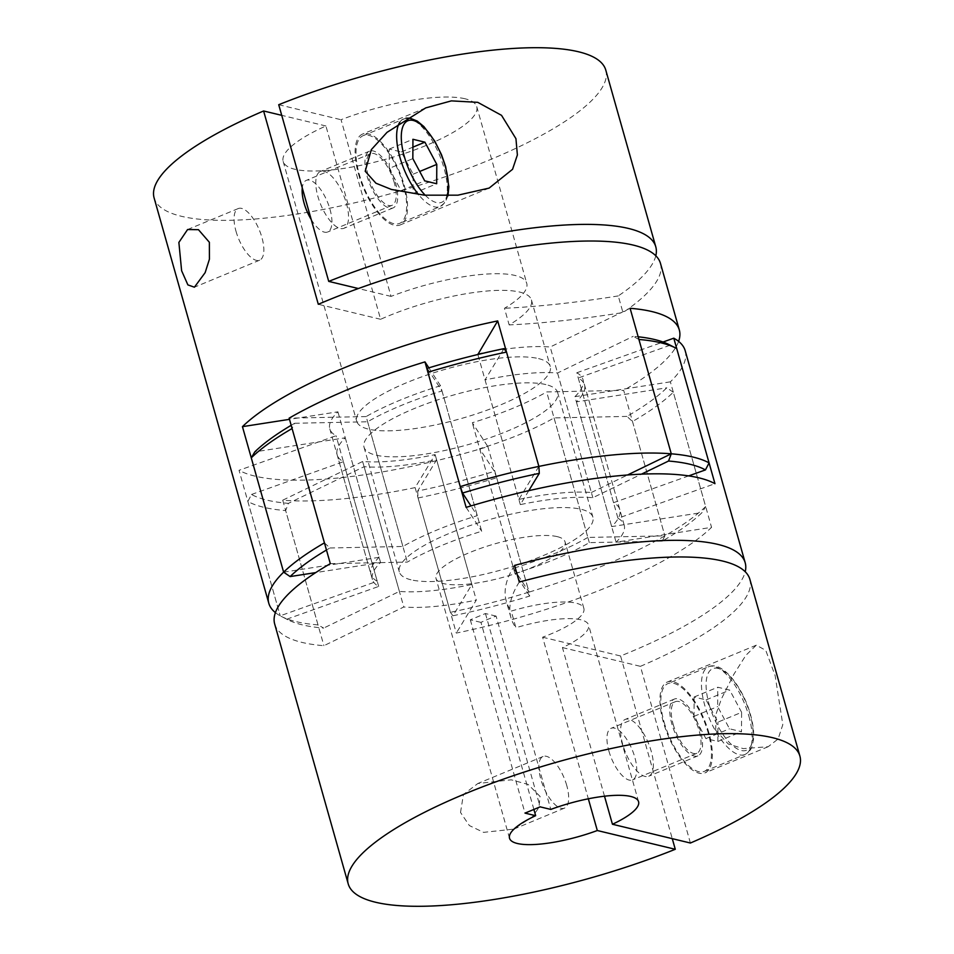 <?xml version="1.0" encoding="UTF-8"?>
<svg xmlns="http://www.w3.org/2000/svg" width="954" height="954" viewBox="0 0 954 954"><rect width="100%" height="100%" fill="white"/><g stroke="black" fill="none" stroke-linecap="round" stroke-linejoin="round"><path stroke-width="0.72" stroke-dasharray="4.77 3.58" d="M318.016 624.918A234.708 60.317 -15.8 0 1 296.098 621.614A234.708 60.317 -15.8 0 1 281.311 616.403A234.708 60.317 -15.8 0 1 280.214 615.819L286.784 619.194A229.115 58.886 164.2 0 0 287.858 619.766A229.115 58.886 164.2 0 0 302.299 624.858A229.115 58.886 164.2 0 0 323.692 628.078L318.016 624.918L285.663 510.593L288.406 503.354A229.115 58.886 -15.8 0 1 267.001 500.134A229.115 58.886 -15.8 0 1 251.498 494.47L247.861 501.494A234.708 60.317 164.2 0 0 263.745 507.289A234.708 60.317 164.2 0 0 285.663 510.593M669.088 344.632A229.115 58.886 -15.8 0 1 670.161 345.205L676.732 348.58M545.915 384.581A100.587 25.853 164.2 0 0 433.343 401.36A100.587 25.853 164.2 0 0 364.034 447.223A100.587 25.853 164.2 0 0 375.733 455.094A100.587 25.853 164.2 0 0 488.305 438.315A100.587 25.853 164.2 0 0 557.613 392.452A100.587 25.853 164.2 0 0 545.915 384.581M411.019 579.805A100.587 25.853 -15.8 0 1 399.332 571.947A100.587 25.853 -15.8 0 1 468.641 526.083A100.587 25.853 -15.8 0 1 581.213 509.305A100.587 25.853 -15.8 0 1 592.899 517.163A100.587 25.853 -15.8 0 1 523.591 563.027A100.587 25.853 -15.8 0 1 411.019 579.805M247.861 501.494L280.214 615.819L239.037 470.31L336.046 435.728A128.528 33.032 -15.8 0 1 329.798 428.847A128.528 33.032 -15.8 0 1 337.919 411.818L289.479 419.343M673.321 392.237L666.822 387.813A229.115 58.886 -15.8 0 1 626.981 416.409L632.502 421.525A234.708 60.317 164.2 0 0 673.321 392.237L705.662 506.562A234.708 60.317 -15.8 0 1 664.855 535.85L662.267 541.133A229.115 58.886 164.2 0 0 702.108 512.536L705.662 506.562M632.502 421.525L664.855 535.85L623.677 390.341L546.678 391.927A128.528 33.032 -15.8 0 1 513.085 408.205A128.528 33.032 -15.8 0 1 472.302 422.741L487.864 446.615A234.708 60.317 -15.8 0 1 239.037 470.31M638.918 339.481L633.241 336.321A229.115 58.886 -15.8 0 1 638.154 336.786M324.432 542.874L329.965 547.978A229.115 58.886 164.2 0 0 326.459 550.029M291.173 425.317A229.115 58.886 -15.8 0 1 294.667 423.266L292.091 428.549M670.161 345.205L578.255 377.975A128.528 33.032 -15.8 0 1 584.504 384.844A128.528 33.032 -15.8 0 1 576.383 401.872L666.822 387.813M626.981 416.409L554.035 417.912A128.528 33.032 -15.8 0 1 479.659 448.726L494.399 471.336A229.115 58.886 -15.8 0 1 417.649 491.048L436.61 459.78A128.528 33.032 -15.8 0 1 364.106 466.685L288.406 503.354M251.498 494.47L343.392 461.712A128.528 33.032 -15.8 0 1 337.156 454.831A128.528 33.032 -15.8 0 1 345.265 437.803L254.825 451.862M294.667 423.266L367.612 421.763A128.528 33.032 -15.8 0 1 441.988 390.949L427.249 368.339M503.998 348.627L485.049 379.895A128.528 33.032 -15.8 0 1 557.553 372.99L633.241 336.321M688.681 475.891L613.541 502.686A128.528 33.032 -15.8 0 1 619.79 509.555A128.528 33.032 -15.8 0 1 611.681 526.596L702.108 512.536M528.778 490.678L520.335 504.606A128.528 33.032 -15.8 0 1 592.839 497.702L641.446 474.162M329.965 547.978L402.91 546.475A128.528 33.032 -15.8 0 1 477.286 515.661L470.942 505.942M286.784 619.194L378.69 586.424A128.528 33.032 -15.8 0 1 372.442 579.555A128.528 33.032 -15.8 0 1 380.563 562.514L315.726 572.591M417.649 491.048L418.067 497.976L450.419 612.301L452.935 615.759L471.896 584.504A128.528 33.032 -15.8 0 1 399.392 591.408L323.692 628.078M452.935 615.759A229.115 58.886 164.2 0 0 529.697 596.059L529.041 592.112A234.708 60.317 -15.8 0 1 450.419 612.301M662.267 541.133L589.322 542.635A128.528 33.032 -15.8 0 1 514.945 573.449L529.697 596.059M418.067 497.976A234.708 60.317 164.2 0 0 496.688 477.787L529.041 592.112A234.708 60.317 164.2 0 0 603.512 565.555A234.708 60.317 164.2 0 0 664.855 535.85L587.855 537.436L546.678 391.927M496.688 477.787L494.399 471.336M479.659 448.726L514.945 573.449M554.035 417.912L589.322 542.635M364.106 466.685L399.392 591.408M436.61 459.78L471.896 584.504M345.265 437.803L380.563 562.514M343.392 461.712L378.69 586.424M441.988 390.949L477.286 515.661M367.612 421.763L402.91 546.475M557.553 372.99L592.839 497.702M485.049 379.895L520.335 504.606M576.383 401.872L611.681 526.596M578.255 377.975L613.541 502.686M587.855 537.436A128.528 33.032 -15.8 0 1 554.262 553.702A128.528 33.032 -15.8 0 1 513.479 568.25L472.302 422.741M465.039 98.775A100.587 25.853 164.2 0 0 341.043 119.715L391.033 296.396A100.587 25.853 -15.8 0 1 515.041 275.456A100.587 25.853 -15.8 0 1 526.739 283.326A100.587 25.853 -15.8 0 1 504.451 308.297L509.162 324.92A100.587 25.853 164.2 0 0 531.438 299.95A100.587 25.853 164.2 0 0 519.739 292.091A100.587 25.853 164.2 0 0 380.61 319.292L325.91 125.976A100.587 25.853 164.2 0 0 283.159 161.417A100.587 25.853 164.2 0 0 294.858 169.275A100.587 25.853 164.2 0 0 407.43 152.509A100.587 25.853 164.2 0 0 476.738 106.645A100.587 25.853 164.2 0 0 465.039 98.775M538.569 358.609A100.587 25.853 -15.8 0 1 550.255 366.467A100.587 25.853 -15.8 0 1 480.947 412.331A100.587 25.853 -15.8 0 1 368.375 429.109A100.587 25.853 -15.8 0 1 356.689 421.239A100.587 25.853 -15.8 0 1 425.997 375.375A100.587 25.853 -15.8 0 1 538.569 358.609M311.195 219.468A27.94 11.233 67.5 0 0 327.723 231.977A27.94 11.233 67.5 0 0 329.989 209.284A27.94 11.233 67.5 0 0 306.329 180.354A27.94 11.233 67.5 0 0 302.263 187.914M325.91 125.976L281.728 115.339M380.61 319.292L318.302 304.29M278.723 104.713L341.043 119.715M605.79 70.119A234.708 60.317 -15.8 0 1 488.818 160.236A234.708 60.317 -15.8 0 1 154.107 197.931M394.276 182.643A27.94 11.233 67.5 0 0 370.629 153.713A27.94 11.233 67.5 0 0 368.363 176.407A27.94 11.233 67.5 0 0 392.011 205.337A27.94 11.233 67.5 0 0 394.276 182.643M403.351 184.826A47.497 19.092 67.5 0 0 363.14 135.647A47.497 19.092 67.5 0 0 359.288 174.224A47.497 19.092 67.5 0 0 399.499 223.415A47.497 19.092 67.5 0 0 403.351 184.826M367.063 176.096A30.731 12.354 67.5 0 0 393.084 207.924A30.731 12.354 67.5 0 0 395.576 182.965A30.731 12.354 67.5 0 0 369.556 151.137A30.731 12.354 67.5 0 0 367.063 176.096M346.409 203.333A30.731 12.354 -112.5 0 1 343.917 228.292A30.731 12.354 -112.5 0 1 317.897 196.464A30.731 12.354 -112.5 0 1 320.389 171.505A30.731 12.354 -112.5 0 1 346.409 203.333M358.513 174.033A49.179 19.772 67.5 0 0 400.143 224.965A49.179 19.772 67.5 0 0 404.126 185.016A49.179 19.772 67.5 0 0 362.496 134.097A49.179 19.772 67.5 0 0 358.513 174.033M235.996 231.25A27.94 11.233 67.5 0 0 259.655 260.18A27.94 11.233 67.5 0 0 261.921 237.486A27.94 11.233 67.5 0 0 238.261 208.556A27.94 11.233 67.5 0 0 235.996 231.25M655.803 255.779A234.708 60.317 -15.8 0 1 618.264 295.919L622.962 312.554A447.056 114.897 -15.8 0 1 509.162 324.92M660.49 263.435A234.708 60.317 -15.8 0 1 622.962 312.554M678.604 341.377A234.708 60.317 -15.8 0 1 623.677 390.341M513.479 568.25L529.041 592.112L487.864 446.615M275.396 612.623A234.708 60.317 164.2 0 0 280.214 615.819L377.212 581.224L336.046 435.728M391.033 296.396L358.358 288.525M477.692 353.91A128.528 33.032 -15.8 0 1 550.196 347.006L630.105 308.297M377.212 581.224A128.528 33.032 -15.8 0 1 370.975 574.356A128.528 33.032 -15.8 0 1 379.084 557.327L337.919 411.818M379.084 557.327L283.624 572.161M538.879 466.411L518.869 499.407L477.859 354.506M518.869 499.407A128.528 33.032 -15.8 0 1 591.373 492.502L550.196 347.006M591.373 492.502L627.517 474.997M389.208 168.417L401.074 190.645L413.046 193.531L413.154 174.188L401.276 151.96L389.304 149.074L389.208 168.417L412.843 158.626M389.304 149.074L412.939 139.284M401.276 151.96L412.903 147.143M413.154 174.188L419.7 171.47M413.046 193.531L436.682 183.74M401.074 190.645L424.709 180.855M618.264 295.919A447.056 114.897 -15.8 0 1 504.451 308.297M428.847 367.85L440.521 385.75L481.698 531.259A128.528 33.032 164.2 0 0 440.915 545.795A128.528 33.032 164.2 0 0 407.322 562.073L330.322 563.659M440.521 385.75A128.528 33.032 164.2 0 0 399.738 400.298A128.528 33.032 164.2 0 0 366.145 416.564L407.322 562.073M604.502 796.208L562.443 647.575A67.054 17.232 164.2 0 0 588.582 625.025A67.054 17.232 164.2 0 0 580.783 619.79A67.054 17.232 164.2 0 0 515.911 627.708L511.213 611.085A67.054 17.232 -15.8 0 1 576.073 603.155A67.054 17.232 -15.8 0 1 583.872 608.402A67.054 17.232 -15.8 0 1 542.611 637.212L588.332 798.796M533.894 809.445L480.959 622.378A67.054 17.232 -15.8 0 1 496.092 616.105L550.792 809.421M557.255 536.637A67.054 17.232 164.2 0 0 482.211 547.823A67.054 17.232 164.2 0 0 436.002 578.398A67.054 17.232 164.2 0 0 443.801 583.645A67.054 17.232 164.2 0 0 518.845 572.46A67.054 17.232 164.2 0 0 565.054 541.884A67.054 17.232 164.2 0 0 557.255 536.637M496.092 616.105L485.443 613.541L470.31 619.814L480.959 622.378M470.31 619.814L525.01 813.118M485.443 613.541L540.143 806.857M608.879 750.989A27.94 11.233 67.5 0 0 632.538 779.919A27.94 11.233 67.5 0 0 634.804 757.226A27.94 11.233 67.5 0 0 611.144 728.296A27.94 11.233 67.5 0 0 608.879 750.989M673.178 724.348A27.94 11.233 67.5 0 0 696.825 753.278A27.94 11.233 67.5 0 0 699.091 730.585A27.94 11.233 67.5 0 0 675.444 701.655A27.94 11.233 67.5 0 0 673.178 724.348M664.103 722.166A47.497 19.092 67.5 0 0 704.314 771.357A47.497 19.092 67.5 0 0 708.166 732.767A47.497 19.092 67.5 0 0 667.955 683.589A47.497 19.092 67.5 0 0 664.103 722.166M700.391 730.895A30.731 12.354 67.5 0 0 674.371 699.067A30.731 12.354 67.5 0 0 671.878 724.038A30.731 12.354 67.5 0 0 697.899 755.866A30.731 12.354 67.5 0 0 700.391 730.895M622.712 744.406A30.731 12.354 -112.5 0 1 625.204 719.435A30.731 12.354 -112.5 0 1 651.224 751.263A30.731 12.354 -112.5 0 1 648.732 776.234A30.731 12.354 -112.5 0 1 622.712 744.406M715.631 730.192L716.227 713.532L721.462 698.781L733.96 674.12L745.861 655.338L756.295 645.178L765.752 650.33L775.137 675.659L782.817 724.646L778.094 739.004L768.173 746.708L743.226 748.628L728.296 744.037L715.631 730.192M708.941 732.958A49.179 19.772 67.5 0 0 667.311 682.038A49.179 19.772 67.5 0 0 663.328 721.975A49.179 19.772 67.5 0 0 704.958 772.895A49.179 19.772 67.5 0 0 708.941 732.958M566.736 785.428A27.94 11.233 67.5 0 0 543.076 756.486A27.94 11.233 67.5 0 0 540.811 779.191A27.94 11.233 67.5 0 0 564.458 808.121A27.94 11.233 67.5 0 0 566.736 785.428M460.52 812.45L463.417 794.503L477.835 783.52L511.225 779.812L528.158 784.438L540.095 796.459L538.927 807.537L532.427 816.755L513.777 829.121L483.571 832.365L469.356 825.556L460.52 812.45M690.398 843.026L640.408 666.333A234.708 60.317 164.2 0 0 749.892 579.388M542.611 637.212L620.577 655.982A234.708 60.317 164.2 0 0 628.221 652.858A234.708 60.317 164.2 0 0 745.217 571.732M415.121 487.589A234.708 60.317 -15.8 0 1 282.73 500.194L362.627 461.497A128.528 33.032 164.2 0 0 435.131 454.593L415.121 487.589L456.298 633.086A234.708 60.317 164.2 0 0 609.391 586.352A234.708 60.317 164.2 0 0 711.553 527.347L616.081 542.182A128.528 33.032 164.2 0 0 624.202 525.153A128.528 33.032 164.2 0 0 617.953 518.272L714.963 483.69M685.199 350.738A234.708 60.317 -15.8 0 1 670.376 381.838L711.553 527.347M274.692 624.047A234.708 60.317 164.2 0 0 323.895 645.703L403.804 606.994A128.528 33.032 164.2 0 0 476.308 600.09L456.298 633.086M282.73 500.194L323.895 645.703M620.577 655.982L672.272 838.661M562.443 647.575L640.408 666.333M466.136 507.385L481.698 531.259M366.145 416.564L289.145 418.15M362.627 461.497L403.804 606.994M435.131 454.593L476.308 600.09M670.376 381.838L574.916 396.673L616.081 542.182M574.916 396.673A128.528 33.032 164.2 0 0 583.025 379.644A128.528 33.032 164.2 0 0 576.788 372.775L617.953 518.272M576.788 372.775L663.03 342.021M514.588 565.4A447.056 114.897 164.2 0 0 506.252 601.068A447.056 114.897 164.2 0 0 511.213 611.085M741.604 712.328L729.727 690.1L717.754 687.226L717.658 706.568L729.524 728.796L741.496 731.682L741.604 712.328L717.957 722.118L706.091 699.902L694.118 697.016L694.023 716.359L705.888 738.587L717.861 741.473L717.957 722.118M717.861 741.473L741.496 731.682M705.888 738.587L729.524 728.796M694.023 716.359L717.658 706.568M694.118 697.016L717.754 687.226M706.091 699.902L729.727 690.1M519.298 582.035A447.056 114.897 164.2 0 0 510.95 617.691A447.056 114.897 164.2 0 0 515.911 627.708M399.809 122.243A47.497 19.092 -112.5 0 1 403.792 118.797A47.497 19.092 -112.5 0 1 444.004 167.987A47.497 19.092 -112.5 0 1 440.152 206.565A47.497 19.092 -112.5 0 1 418.556 194.592M425.245 195.236A44.146 17.744 67.5 0 0 446.985 195.832M709.144 704.517A44.146 17.744 67.5 0 0 741.246 750.5A44.146 17.744 67.5 0 0 750.106 714.379A44.146 17.744 67.5 0 0 718.004 668.396A44.146 17.744 67.5 0 0 709.144 704.517M748.818 715.929A47.497 19.092 -112.5 0 1 744.967 754.507A47.497 19.092 -112.5 0 1 704.756 705.328A47.497 19.092 -112.5 0 1 708.607 666.739A47.497 19.092 -112.5 0 1 748.818 715.929M364.034 447.223L399.332 571.947M287.858 619.766L281.311 616.403M557.613 392.452L592.899 517.163M372.442 579.555L337.156 454.831M619.79 509.555L584.504 384.844M476.738 106.645L526.739 283.326M531.438 299.95L550.255 366.467M283.159 161.417L356.689 421.239M405.963 118.165L363.14 135.647M370.629 153.713L306.329 180.354M393.084 207.924L343.917 228.292M489.128 188.093L400.143 224.965M259.655 260.18L194.413 287.202M238.261 208.556L187.783 229.461M329.798 428.847L370.975 574.356M425.711 107.909L362.496 134.097M369.556 151.137L320.389 171.505M447.975 195.797L445.053 202.582L440.152 206.565L399.499 223.415M392.011 205.337L327.723 231.977M638.572 801.718L588.582 625.025M509.519 838.232L436.002 578.398M583.872 608.402L565.054 541.884M704.314 771.357L744.967 754.507C748.926 752.301 751.323 749.427 752.169 745.909L753.445 739.839C754.161 732.636 753.183 724.229 750.488 714.641C742.904 686.88 722.071 660.526 708.607 666.739L667.955 683.589M696.825 753.278L632.538 779.919M674.371 699.067L625.204 719.435M756.295 645.178L667.311 682.038M543.076 756.486L477.835 783.52M564.458 808.121L513.777 829.121M624.202 525.153L583.025 379.644M768.173 746.708L704.958 772.895M697.899 755.866L648.732 776.234M675.444 701.655L611.144 728.296M510.95 617.691L506.252 601.068"/><path stroke-width="1.43" d="M709.084 462.905L676.732 348.58A234.708 60.317 164.2 0 0 675.635 347.995A234.708 60.317 164.2 0 0 660.848 342.784A234.708 60.317 164.2 0 0 638.918 339.481L671.27 453.806A234.708 60.317 -15.8 0 1 693.188 457.097A234.708 60.317 -15.8 0 1 709.084 462.905L705.447 469.917A229.115 58.886 164.2 0 0 689.933 464.252A229.115 58.886 164.2 0 0 668.539 461.032L671.27 453.806A234.708 60.317 164.2 0 0 538.879 466.411L539.296 473.351A229.115 58.886 164.2 0 0 462.547 493.051L460.257 486.6A234.708 60.317 -15.8 0 1 538.879 466.411L497.702 320.914L477.859 354.506M638.154 336.786A229.115 58.886 -15.8 0 1 654.647 339.541A229.115 58.886 -15.8 0 1 669.088 344.632L675.635 347.995M506.526 352.086A234.708 60.317 164.2 0 0 427.905 372.275L427.249 368.339A229.115 58.886 -15.8 0 1 503.998 348.627L506.526 352.086L538.879 466.411M427.905 372.275L460.257 486.6M326.459 550.029A229.115 58.886 164.2 0 0 290.123 576.574L283.624 572.161L251.272 457.837A234.708 60.317 164.2 0 1 292.091 428.549L324.432 542.874A234.708 60.317 -15.8 0 0 283.624 572.161A234.708 60.317 164.2 0 0 268.801 603.262A234.708 60.317 164.2 0 0 275.396 612.623M251.272 457.837L254.825 451.862A229.115 58.886 -15.8 0 1 291.173 425.317M705.447 469.917L688.681 475.891M641.446 474.162L668.539 461.032M539.296 473.351L528.778 490.678M470.942 505.942L462.547 493.051M315.726 572.591L290.123 576.574M302.263 187.914A27.94 11.233 67.5 0 0 304.064 203.047A27.94 11.233 67.5 0 0 311.195 219.468M281.728 115.339L263.602 110.974L318.302 304.29A234.708 60.317 -15.8 0 1 325.779 301.142A234.708 60.317 -15.8 0 1 660.49 263.435L679.308 329.953A234.708 60.317 -15.8 0 1 678.604 341.377M358.358 288.525L328.725 281.394L278.723 104.713A234.708 60.317 -15.8 0 1 605.79 70.119L655.78 246.8A234.708 60.317 -15.8 0 1 655.803 255.779M268.801 603.262L154.107 197.931A234.708 60.317 -15.8 0 1 263.602 110.974M365.203 171.267L375.948 183.216L391.355 189.429L424.494 195.176L457.92 195.176L489.128 188.093L512.56 169.311L517.378 154.965L515.947 138.688L501.53 115.339L477.775 102.34L451.385 100.874L425.711 107.909L387.014 132.356L371.333 149.635L365.203 171.267M181.618 270.745L187.89 284.9L194.413 287.202L205.146 272.641L209.415 259.226L209.367 242.28L198.456 229.687L187.58 229.544L178.875 242.423L181.618 270.745M328.725 281.394A234.708 60.317 -15.8 0 1 655.78 246.8M283.624 572.161L242.447 426.653A234.708 60.317 -15.8 0 1 344.609 367.648A234.708 60.317 -15.8 0 1 497.702 320.914M627.517 474.997L671.27 453.806L630.105 308.297A234.708 60.317 -15.8 0 1 679.308 329.953M289.479 419.343L242.447 426.653M412.843 158.626L424.709 180.855L436.682 183.74L436.789 164.386L424.912 142.17L412.939 139.284L412.843 158.626M412.903 147.143L424.912 142.17M419.7 171.47L436.789 164.386M588.332 798.796L597.311 830.529A67.054 17.232 -15.8 0 1 517.318 843.479A67.054 17.232 -15.8 0 1 509.519 838.232A67.054 17.232 -15.8 0 1 535.659 815.682L525.01 813.118L540.143 806.857L550.792 809.421A67.054 17.232 -15.8 0 1 630.785 796.471A67.054 17.232 -15.8 0 1 638.572 801.718A67.054 17.232 -15.8 0 1 612.444 824.256L604.502 796.208M535.659 815.682L533.894 809.445M597.311 830.529L675.277 849.287A234.708 60.317 164.2 0 1 348.21 883.881A234.708 60.317 164.2 0 1 465.182 793.764A234.708 60.317 164.2 0 1 799.893 756.069A234.708 60.317 164.2 0 1 690.398 843.026L612.444 824.256M348.21 883.881L274.692 624.047A234.708 60.317 164.2 0 1 330.322 563.659L289.145 418.15A234.708 60.317 -15.8 0 1 350.488 388.445A234.708 60.317 -15.8 0 1 424.959 361.888L466.136 507.385A234.708 60.317 164.2 0 1 714.963 483.69L673.786 338.181A234.708 60.317 -15.8 0 1 685.199 350.738L745.193 562.753A234.708 60.317 164.2 0 0 514.588 565.4L519.298 582.035A234.708 60.317 164.2 0 1 749.892 579.388L799.893 756.069M745.217 571.732A234.708 60.317 164.2 0 0 745.193 562.753M672.272 838.661L675.277 849.287M424.959 361.888L428.847 367.85M663.03 342.021L673.786 338.181M446.985 195.832A44.146 17.744 67.5 0 0 445.291 166.437A44.146 17.744 67.5 0 0 413.201 120.454A44.146 17.744 67.5 0 0 404.341 156.587A44.146 17.744 67.5 0 0 425.245 195.236M418.556 194.592A47.497 19.092 -112.5 0 1 399.941 157.386A47.497 19.092 -112.5 0 1 399.809 122.243M447.975 195.797L448.869 186.722L445.685 166.7L441.499 154.679L434.809 141.18L423.91 126.596L417.28 121.098L410.053 118.153L405.963 118.165"/></g></svg>
